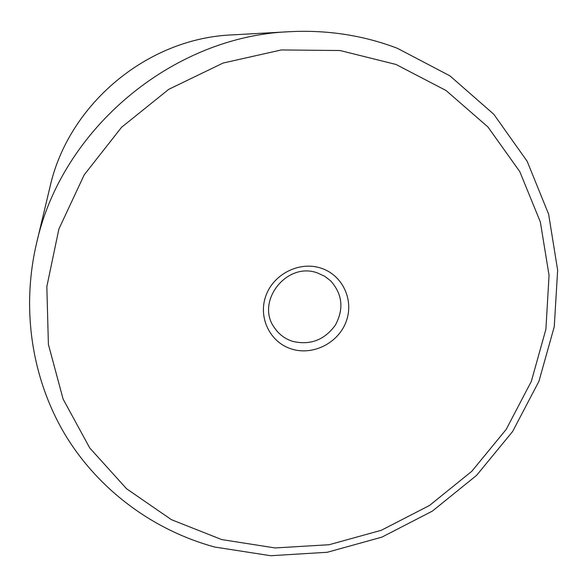 <?xml version="1.0" encoding="UTF-8"?>
<svg xmlns="http://www.w3.org/2000/svg" width="587" height="587" viewBox="0 0 587 587"><rect width="100%" height="100%" fill="white"/><g stroke="black" fill="none" stroke-linecap="round" stroke-linejoin="round"><path stroke-width="0.88" d="M317.662 273.036C286.896 261.12 255.029 301.784 274.511 327.825C278.994 334.377 285.033 338.882 292.627 341.355C310.163 345.472 324.391 340.093 335.309 325.22C344.048 309.019 342.507 294.241 330.694 280.887L324.64 276.242L317.662 273.036M321.214 268.215C299.766 260.877 273.601 273.85 265.889 295.775C257.847 317.589 270.115 342.507 291.585 349.023C312.944 355.861 338.303 343.079 346.125 321.654C354.255 300.331 342.786 275.23 321.214 268.215M214.703 547.033L270.695 555.72L327.252 552.279L381.91 537.127L432.37 511.108L476.549 475.411L512.598 431.54L538.932 381.301L554.253 326.739L557.65 270.189L548.618 214.145L527.148 161.286L493.843 114.318L449.928 75.855L397.318 48.273C363.228 35.308 327.341 29.776 289.67 31.691C172.681 36.24 61.848 128.846 36.577 243.165C20.794 310.318 32.344 380.449 65.825 435.848C99.731 491.062 154.065 530.487 214.703 547.033M221.71 539.578L275.112 547.95L329.109 544.721L381.315 530.281L429.537 505.444L471.765 471.332L506.192 429.405L531.316 381.396L545.895 329.292L549.058 275.332L540.341 221.93L519.781 171.617L487.951 126.99L446.054 90.515L395.939 64.438L340.042 50.526L281.334 49.946L223.111 63.044L168.77 89.305L121.553 127.306L84.227 174.816L58.898 229.003L46.828 286.632L48.398 344.4L63.117 399.123L89.774 448.013L126.587 488.766L171.375 519.664L221.71 539.578M289.67 31.691L231.938 34.904C147.286 38.338 68.422 104.229 49.998 186.923L36.577 243.165"/></g></svg>
